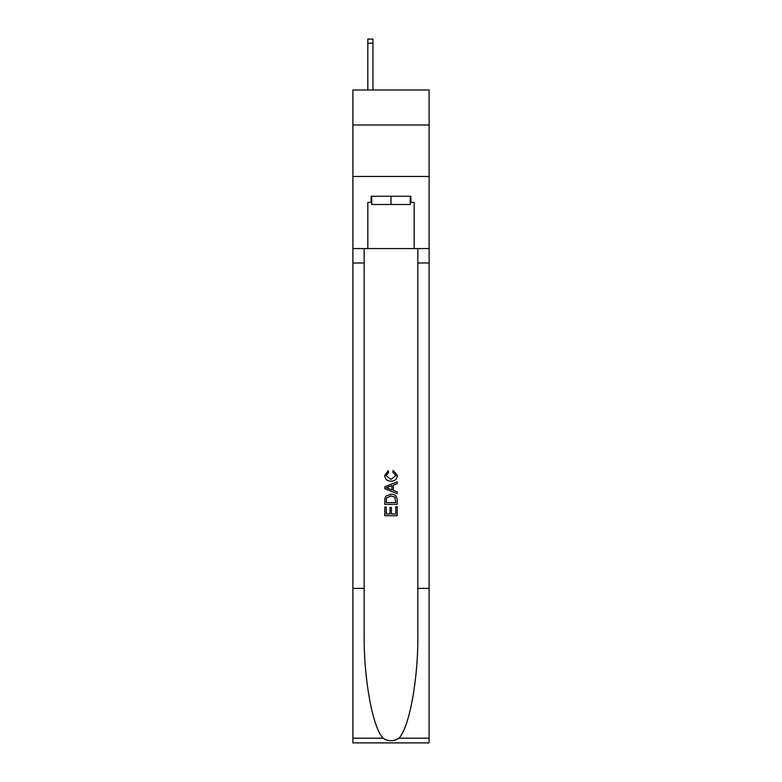 <?xml version="1.0" encoding="UTF-8"?>
<svg xmlns="http://www.w3.org/2000/svg" width="782" height="782" viewBox="0 0 782 782"><rect width="100%" height="100%" fill="white"/><g stroke="black" fill="none" stroke-linecap="round" stroke-linejoin="round"><path stroke-width="1.17" d="M429.103 124.993L429.103 89.979L352.897 89.979L352.897 124.993L429.103 124.993L429.103 176.478L352.897 176.478L352.897 124.993M410.257 196.253L410.257 204.493L371.743 204.493L371.743 196.253M391 196.253L391 204.493M395.751 506.697L395.751 513.979L391.469 513.979L395.751 513.979L395.751 506.697L397.178 506.697L397.178 515.729L384.812 515.729L384.812 507.01L384.812 515.729M390.042 507.489L390.042 513.979L386.24 513.979L390.042 513.979L390.042 507.489L391.469 507.489L391.469 513.979M385.878 496.111L384.998 497.909L385.878 496.111L390.932 494.175C394.881 494.165 396.963 496.062 397.178 499.894L397.178 504.322L384.812 504.322L384.812 500.089L384.812 504.322M393.219 470.412L392.808 472.152L393.219 470.412L397.334 475.456C397.002 479.249 394.851 481.165 390.902 481.184L390.902 481.184C387.11 481.106 385.027 479.21 384.656 475.495L388.253 470.725L388.625 472.475L386.083 475.573L390.892 479.444L395.907 475.622L392.808 472.152M398.967 738.198L429.103 738.198L429.103 742.9L352.897 742.9L352.897 588.426L364.168 588.426L364.168 634.349C363.62 678.248 372.525 727.28 383.033 738.198C388.341 741.59 393.649 741.59 398.967 738.198C409.475 727.28 418.38 678.248 417.832 634.349L417.832 248.568M384.812 486.775L384.812 488.74L397.178 493.647L384.812 488.74L384.812 486.775L397.178 481.868L384.812 486.775M417.832 588.426L429.103 588.426L429.103 176.478M352.897 588.426L352.897 176.478M364.168 248.568L364.168 588.426M429.103 738.198L429.103 588.426M352.897 248.568L367.823 248.568L367.823 202.43L371.743 202.43M410.257 202.43L410.873 202.43L410.873 196.253L371.127 196.253L371.127 202.43M410.873 202.43L414.177 202.43L414.177 248.568L429.103 248.568M367.823 248.568L414.177 248.568M397.178 481.868L397.178 483.726L393.375 485.123L393.375 490.392L397.178 491.8L397.178 493.647M388.527 488.603L391.948 489.874L391.948 485.651L386.24 487.763L388.527 488.603M391.948 485.651L391.948 489.874M384.812 500.089L384.998 497.909M394.871 497.108L395.751 502.572L394.871 497.108L390.902 495.925L386.494 498.026L386.24 502.572L395.751 502.572L386.24 502.572M384.812 507.01L386.24 507.01L386.24 513.979M372.975 89.979L372.975 43.215L367.823 43.215L367.823 39.1L372.975 39.1L372.975 43.215M367.823 89.979L367.823 43.215M417.832 262.987L429.103 262.987M364.168 262.987L352.897 262.987M352.897 738.198L383.033 738.198M372.975 39.1L367.823 39.1"/></g></svg>

